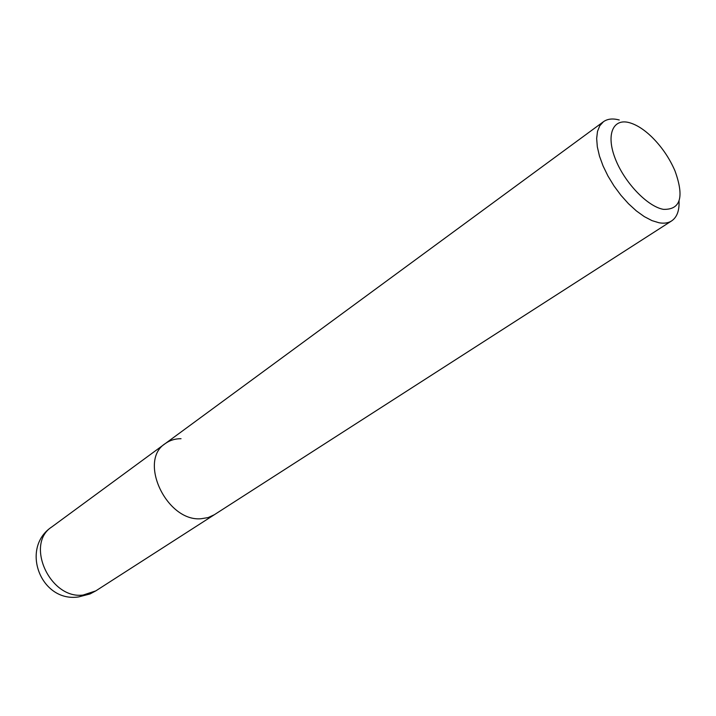 <?xml version="1.0" encoding="UTF-8"?>
<svg xmlns="http://www.w3.org/2000/svg" width="716" height="716" viewBox="0 0 716 716"><rect width="100%" height="100%" fill="white"/><g stroke="black" fill="none" stroke-linecap="round" stroke-linejoin="round"><path stroke-width="1.07" d="M619.242 119.984L618.669 119.841C612.466 118.283 607.392 118.91 603.436 121.729L599.793 125.73L597.502 131.377L596.661 138.492L597.323 146.843L599.48 156.115L603.078 165.978L607.982 176.055L614.015 185.954L620.942 195.298L628.496 203.729L636.381 210.925L644.302 216.617L651.954 220.609L659.051 222.774C664.09 223.661 668.279 223.043 671.626 220.913C676.969 217.27 679.43 210.656 679.028 201.08M671.626 220.913L214.29 514.75L208.141 517.578L201.187 518.724C166.721 522.107 137.776 460.63 165.324 443.544C169.844 440.286 175.08 438.675 181.041 438.702M663.365 209.349C647.353 206.512 624.263 182.311 615.196 158.531C605.888 134.689 612.905 118.23 629.113 122.606C636.166 124.512 643.586 129.149 651.363 136.532C661.486 146.422 669.353 157.869 674.973 170.864C684.433 197.079 680.567 209.904 663.365 209.349M95.792 590.888L214.29 514.75L208.141 517.578L201.187 518.724C166.721 522.107 137.776 460.63 165.324 443.544L51.821 526.922C19.887 547.919 40.785 602.836 78.671 596.911L90.028 593.949L95.792 590.888L83.083 595.059C50.004 599.498 24.854 543.954 51.821 526.922M603.436 121.729L165.324 443.544"/></g></svg>
